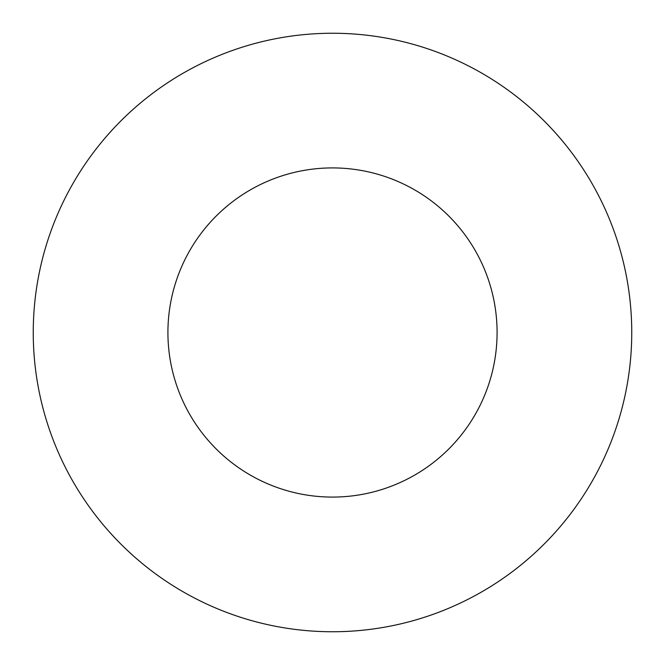 <?xml version="1.0" encoding="UTF-8"?>
<svg xmlns="http://www.w3.org/2000/svg" width="665" height="665" viewBox="0 0 665 665"><rect width="100%" height="100%" fill="white"/><g stroke="black" fill="none" stroke-linecap="round" stroke-linejoin="round"><path stroke-width="1" d="M631.75 332.5A299.25 299.25 0 0 0 182.875 73.341A299.25 299.25 0 0 0 182.875 591.659A299.25 299.25 0 0 0 631.75 332.5M497.088 332.5A164.588 164.588 0 0 0 250.206 189.966A164.588 164.588 0 0 0 250.206 475.034A164.588 164.588 0 0 0 497.088 332.5"/></g></svg>
